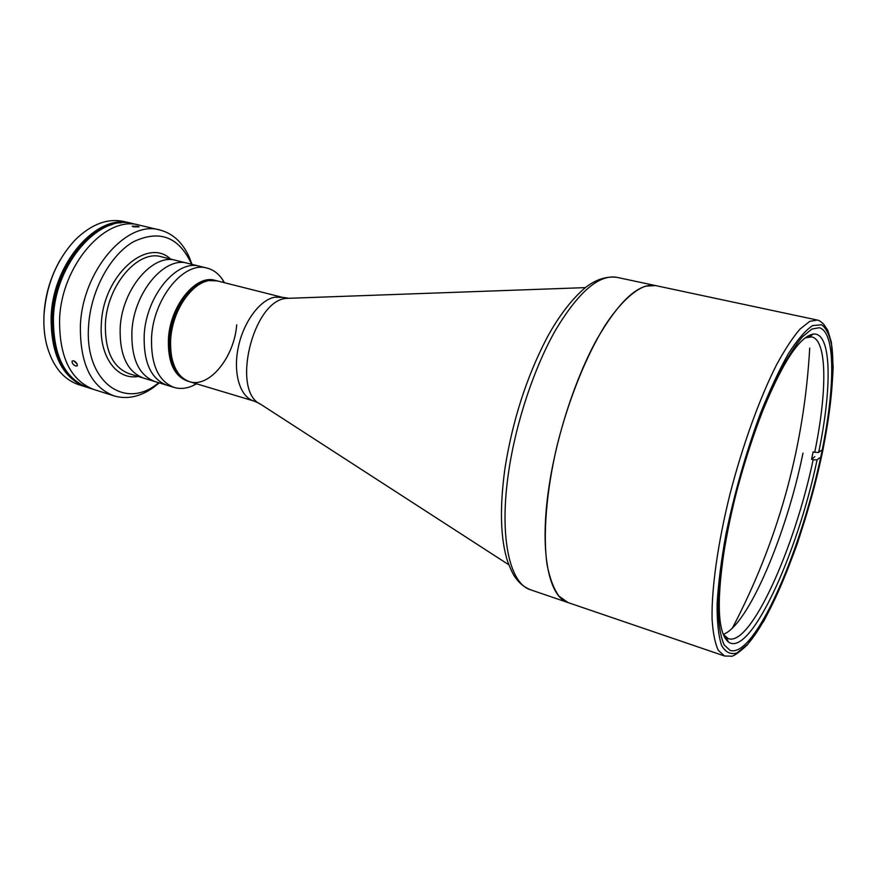 <?xml version="1.0" encoding="UTF-8"?>
<svg xmlns="http://www.w3.org/2000/svg" width="877" height="877" viewBox="0 0 877 877"><rect width="100%" height="100%" fill="white"/><g stroke="black" fill="none" stroke-linecap="round" stroke-linejoin="round"><path stroke-width="1.32" d="M209.055 280.596L217.211 280.892C198.334 274.753 172.583 305.832 170.664 338.917C169.787 362.201 176.025 376.452 189.388 381.648C175.137 377.581 167.036 354.757 171.903 329.73C176.639 304.692 193.4 282.964 209.055 280.596M645.439 286.165L655.579 285.584C638.851 282.756 619.305 300.636 596.919 339.224C575.871 377.373 557.454 432.964 549.572 483.008C538.906 549.287 548.158 596.952 568.033 602.576L558.934 596.097C553.727 588.774 549.78 578.316 547.073 564.722C542.841 535.189 546.25 491.756 557.027 445.757C568.482 399.726 586.307 355.525 605.24 325.17C619.469 303.749 633.347 290.528 645.439 286.165M725.652 637.776L725.093 638.259M748.004 641.493C741.142 648.969 735.189 651.962 730.168 650.449L724.227 644.99C721.124 638.281 719.184 628.316 718.406 615.117C717.857 586.231 723.953 542.71 735.54 495.878C747.61 448.947 764.064 403.245 780.102 371.322C788.028 356.566 795.494 345.045 802.488 336.746L811.916 329.05L819.293 327.702C837.228 332.394 834.849 396.985 818.23 468.373C801.677 539.848 772.166 614.722 748.004 641.493M805.053 337.919L811.696 336.878C827.406 340.144 827.208 391.898 814.711 452.291L813.132 451.874L811.576 459.329L813.143 459.745C794.617 548.311 750.789 646.568 728.348 638.675L723.185 634.367M759.361 419.129C780.968 364.799 799.002 336.439 813.45 334.049C831.802 332.284 832.229 387.448 818.669 452.444L814.711 452.291M821.069 450.482L818.669 452.444M814.821 456.665L811.576 459.329M813.143 459.745L817.09 459.899C797.5 553.749 750.131 657.947 728.414 641.997C717.233 632.536 716.301 598.936 725.641 541.219M817.09 459.899L819.502 457.893M802.981 453.146C786.592 534.137 748.18 625.487 723.207 634.4M258.989 403.212L253.924 401.03C240.309 397.171 232.942 373.964 238.095 348.224C243.126 322.473 259.658 299.901 274.731 297.215L282.558 297.369L216.126 280.618C197.226 274.479 171.464 305.536 169.557 338.599C168.691 361.883 174.94 376.123 188.314 381.32L187.239 381.002C173.854 375.794 167.595 361.565 168.461 338.292C170.357 305.24 196.119 274.194 215.04 280.344L216.126 280.618C197.226 274.479 171.464 305.536 169.557 338.599C168.691 361.883 174.94 376.123 188.314 381.32L189.388 381.648C209.23 388.423 234.4 357.114 236.68 324.863M224.468 282.723L222.254 279.138C218.176 273.35 213.122 269.667 207.104 268.11C184.521 260.831 153.716 297.555 151.589 336.834C150.691 364.361 158.211 381.232 174.15 387.426C180.125 389.18 186.341 388.61 192.808 385.737L196.558 383.797M207.104 268.11L199.792 266.301C177.099 259 146.262 295.571 144.212 334.729C143.357 362.179 150.932 379.017 166.948 385.233L154.966 381.572C138.818 375.323 131.133 358.54 131.912 331.221C133.841 292.249 164.755 255.952 187.634 263.286C164.755 255.952 133.841 292.249 131.912 331.221C131.133 358.54 138.818 375.323 154.966 381.572L143.521 378.086C127.264 371.804 119.48 355.064 120.171 327.866C121.991 289.092 152.982 253.047 176.014 260.403C152.982 253.047 121.991 289.092 120.171 327.866C119.48 355.064 127.264 371.804 143.521 378.086L129.127 373.69C112.727 367.375 104.812 350.701 105.404 323.668C107.093 285.113 138.16 249.397 161.412 256.786L199.792 266.301C177.099 259 146.262 295.571 144.212 334.729C143.357 362.179 150.932 379.017 166.948 385.233L174.15 387.426M137.941 226.332L139.092 226.88L133.37 226.803L132.241 226.167L137.941 226.332M159.866 229.993L139.311 225.148C106.051 214.832 61.456 264.799 59.581 319.316C59.187 357.082 70.631 380.475 93.927 389.509L87.974 387.623C64.602 378.568 53.091 355.207 53.431 317.529C55.218 263.155 99.857 213.374 133.227 223.712L139.311 225.148C106.051 214.832 61.456 264.799 59.581 319.316C59.187 357.082 70.631 380.475 93.927 389.509L114.054 395.9C91.033 386.943 79.818 363.418 80.399 325.334C82.537 270.346 127.001 219.732 159.866 229.993C172.966 233.457 182.811 242.633 189.41 257.52L191.975 264.361M191.482 264.24L190.539 261.96C177.932 236.439 158.88 229.719 133.381 241.8C110.107 255.141 90.649 291.021 88.599 325.805C84.324 380.969 124.03 410.052 156.775 384.203L158.759 382.734M138.149 376.452C116.838 380.399 98.871 356.325 101.37 323.427C103.256 275.257 147.336 236.713 170.566 259.055M73.668 360.798C76.354 362.245 77.571 363.911 77.308 365.808L75.784 366.049C73.032 364.679 71.804 363.023 72.111 361.083L73.668 360.798M159.252 382.887L153.53 387.437C140.232 396.821 127.077 399.649 114.054 395.9M43.861 319.316L44.014 314.339C45.22 294.738 50.658 276.518 60.327 259.702M130.958 223.186L123.92 221.519C107.652 218.011 91.46 224.084 75.345 239.739C56.775 259.658 46.328 284.685 44.014 314.81C43.477 325.257 44.31 335.036 46.503 344.157C52.302 365.862 63.078 379.39 78.853 384.729L85.738 386.91C62.344 377.855 50.811 354.505 51.129 316.86C52.894 262.541 97.533 212.837 130.958 223.186L132.087 223.471M86.856 387.25L85.738 386.91M70.434 376.178C57.685 362.541 51.754 342.841 52.653 317.068C54.341 274.413 82.997 231.221 112.311 224.534M77.209 382.197C59.428 369.995 50.91 348.191 51.633 316.772C53.354 268.68 89.355 221.958 121.212 222.846M53.124 317.211C54.714 281.616 74.819 244.409 99.167 230.476C74.819 244.409 54.714 281.616 53.124 317.211C52.28 335.617 55.306 351.326 62.201 364.328C55.306 351.326 52.28 335.617 53.124 317.211M69.732 375.4C57.476 361.708 51.809 342.271 52.708 317.09C54.396 274.983 82.328 232.23 111.302 224.841M73.942 360.896L77.231 364.229M76.65 363.177L74.896 361.423M508.813 564.788L260.622 404.242C231.188 391.668 252.335 301.776 285.727 298.41L585.354 287.623M809.778 321.344L817.309 320.05L616.838 277.329C599.09 274.282 578.798 291.657 555.941 329.467C534.488 366.849 516.147 421.486 508.792 470.861C498.827 536.253 509.471 583.709 530.552 589.783L724.534 655.996L718.274 650.285C715.007 643.269 712.946 632.876 712.08 619.096C711.444 588.949 717.759 543.488 729.861 494.606C742.468 445.626 759.701 398.005 776.496 364.909C784.794 349.616 792.6 337.711 799.923 329.182L809.778 321.344M812.628 325.586L821.639 324.764C826.452 328.327 829.883 335.683 831.922 346.821C834.827 371.804 830.925 411.138 821.935 454.604C805.744 531.111 773.646 615.292 747.379 644.54L736.965 652.927C730.694 654.867 725.575 652.378 721.607 645.461C718.46 635.913 716.958 622.045 717.112 603.869C718.296 583.468 721.256 560.228 725.959 534.159C734.542 492.666 745.976 452.587 760.249 413.911C769.732 390.199 779.116 370.094 788.423 353.606C797.39 339.673 805.459 330.333 812.628 325.586M732.394 628.053L736.724 619.721C780.004 534.268 804.33 443.718 809.712 348.07M288.007 298.103L282.558 297.369M253.924 401.03L189.388 381.648M724.534 655.996L730.519 656.139C732.448 657.136 738.017 653.42 747.248 645.001L763.9 620.938C775.498 599.035 786.658 573.207 797.39 543.444C807.509 512.486 816.048 481.188 823.021 449.55C828.82 418.713 832.196 391.208 833.15 367.046L831.396 342.392L827.789 330.344L823.547 324.019C820.828 321.508 818.745 320.193 817.309 320.05M809.635 336.417L807.838 336.023M809.142 336.724L813.45 334.049M726.09 637.491L728.414 641.997M726.353 638.007L724.599 637.426M505.031 467.89C512.541 420.993 526.189 378.261 545.976 339.695C555.612 321.245 570.05 300.153 586.132 287.02C596.283 279.346 606.522 276.123 616.838 277.329M504.933 468.57C499.517 508.002 500.416 538.993 507.651 561.532C511.05 570.379 513.889 576.079 516.169 578.612C519.864 583.698 524.654 587.415 530.552 589.783M224.008 282.602L222.254 279.138M196.097 383.655L192.808 385.737M190.539 261.96L189.41 257.52M156.775 384.203L153.53 387.437"/></g></svg>
